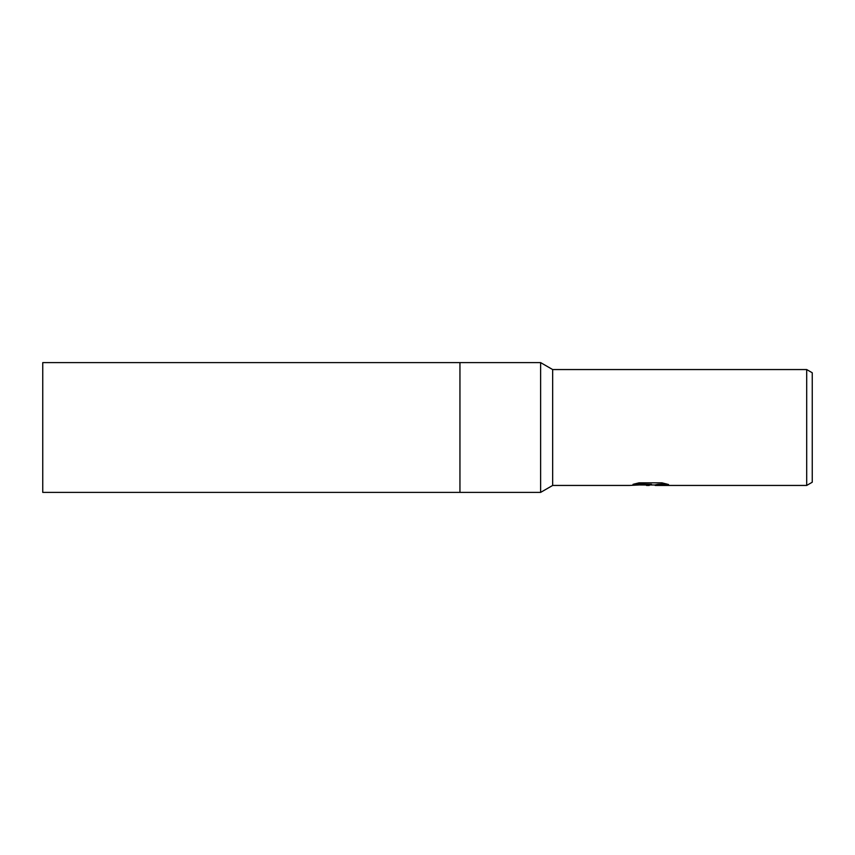 <?xml version="1.0" encoding="UTF-8"?>
<svg xmlns="http://www.w3.org/2000/svg" width="855" height="855" viewBox="0 0 855 855"><rect width="100%" height="100%" fill="white"/><g stroke="black" fill="none" stroke-linecap="round" stroke-linejoin="round"><path stroke-width="1.28" d="M459.947 492.395L459.947 362.606L540.616 362.606L540.616 492.395L459.947 492.395L459.947 362.606L459.947 492.395L42.75 492.395L42.75 362.606L459.947 362.606M634.677 483.866L651.553 484.347L629.515 485.448L552.661 485.448L552.661 369.552L806.692 369.552L812.25 372.769L812.25 482.231L806.692 485.448L655.368 485.448L655.325 484.86L657.869 484.336L666.44 483.909M652.215 484.977L642.885 484.977M649.234 485.448L646.487 485.448M806.692 485.448L806.692 369.552M540.616 492.395L552.661 485.448L552.661 369.552L540.616 362.606M651.553 484.347L633.021 484.347L639.059 482.829L661.92 482.829L668.546 484.518L660.862 484.475L655.154 485.405M640.224 484.977L655.154 484.977"/></g></svg>
